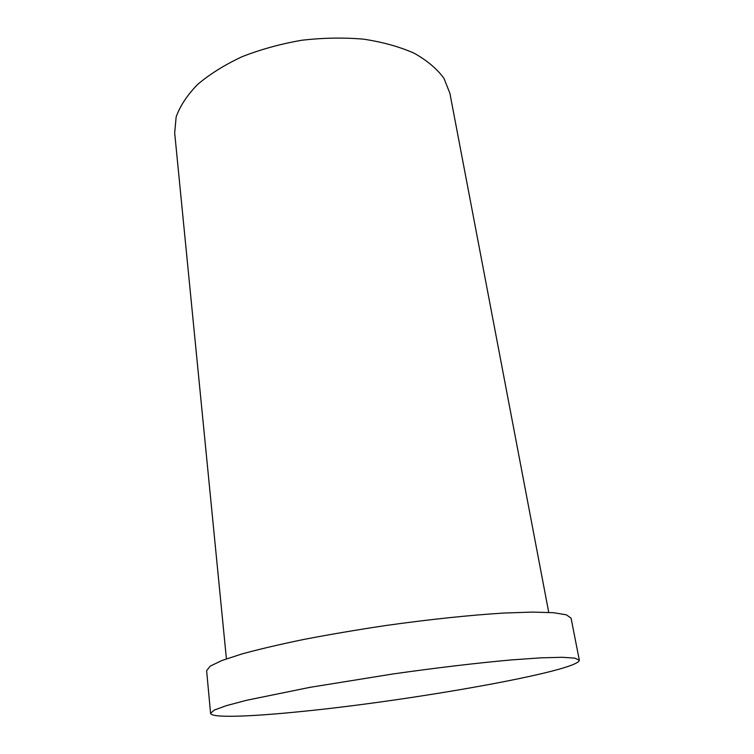 <?xml version="1.0" encoding="UTF-8"?>
<svg xmlns="http://www.w3.org/2000/svg" width="754" height="754" viewBox="0 0 754 754"><rect width="100%" height="100%" fill="white"/><g stroke="black" fill="none" stroke-linecap="round" stroke-linejoin="round"><path stroke-width="1.13" d="M226.417 658.845L174.683 132.958L176.144 116.974C180.074 105.956 187.237 95.108 197.633 84.429C209.819 74.109 224.654 64.853 242.128 56.682C260.799 49.378 280.686 43.902 301.779 40.254C323.051 37.794 343.673 37.436 363.654 39.17C382.721 42.073 399.563 46.757 414.172 53.223C427.15 60.537 437.084 68.916 443.974 78.378L449.893 93.298L548.742 612.399M303.57 711.286C251.28 716.686 211.139 718.223 210.573 713.312L214.287 710.07L226.257 705.687L246.596 700.278L309.998 687.337L393.098 673.944C436.83 667.742 478.564 662.832 512.192 659.854L541.08 657.837L562.116 657.29L574.831 658.119L579.317 660.174C578.959 671.126 412.419 700.438 303.57 711.286M210.573 713.312L206.624 670.664L210.178 666.15L221.874 660.523L241.836 653.972C259.112 649.241 279.904 644.368 304.211 639.364C330.082 634.406 357.387 629.779 386.114 625.471C429.271 619.411 470.515 615.085 503.87 613.049L532.569 612.078L553.568 612.719L566.377 614.821L571.07 618.148L579.317 660.174"/></g></svg>
